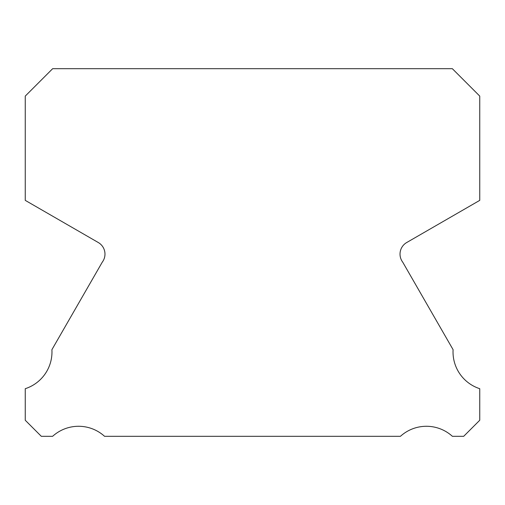 <?xml version="1.0" encoding="UTF-8"?>
<svg xmlns="http://www.w3.org/2000/svg" width="505" height="505" viewBox="0 0 505 505"><rect width="100%" height="100%" fill="white"/><g stroke="black" fill="none" stroke-linecap="round" stroke-linejoin="round"><path stroke-width="0.76" d="M479.75 388.698A38.62 38.62 0 0 1 453.092 349.681L402.75 262.196A13.37 13.37 0 0 1 406.765 242.495L479.75 200.365L479.75 96.102L452.347 68.693L52.653 68.693L25.25 96.102L25.25 200.365L98.235 242.495A13.37 13.37 0 0 1 102.25 262.196L51.908 349.681A38.62 38.62 0 0 1 25.25 388.698L25.25 420.248L41.303 436.307L52.621 436.307A38.633 38.633 0 0 1 104.554 436.307L400.446 436.307A38.633 38.633 0 0 1 452.379 436.307L463.697 436.307L479.75 420.248L479.75 388.698"/></g></svg>
